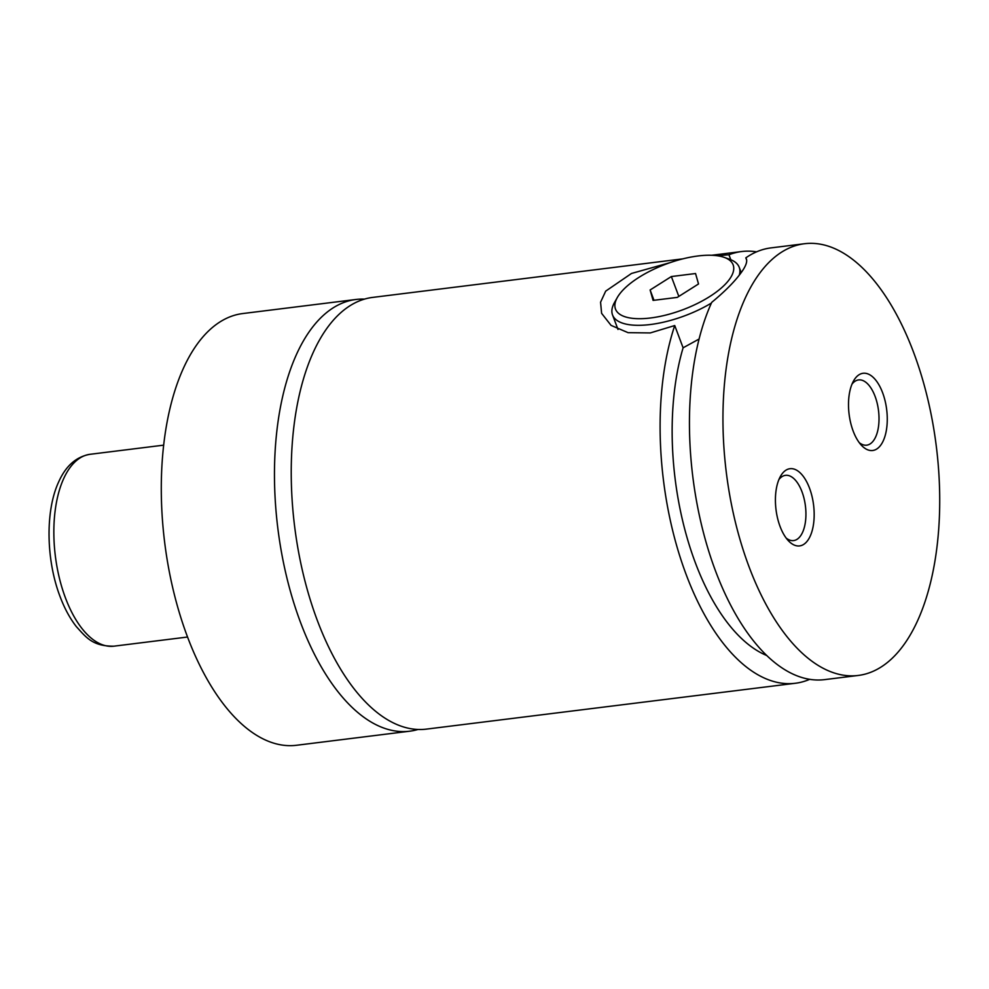 <?xml version="1.0" encoding="UTF-8"?>
<svg xmlns="http://www.w3.org/2000/svg" width="989" height="989" viewBox="0 0 989 989"><rect width="100%" height="100%" fill="white"/><g stroke="black" fill="none" stroke-linecap="round" stroke-linejoin="round"><path stroke-width="1.48" d="M682.806 258.858L372.779 297.392A217.531 105.786 82.9 0 0 317.382 620.598A217.531 105.786 82.9 0 0 426.444 729.116L795.292 683.275A217.531 105.786 82.9 0 0 809.707 679.332M728.806 280.196A62.839 24.329 -20.6 0 0 724.109 257.338A62.839 24.329 -20.6 0 0 669.368 262.889A62.839 24.329 -20.6 0 0 619.831 293.745A62.839 24.329 -20.6 0 0 617.334 297.479A62.839 24.329 -20.6 0 0 653.939 317.506A62.839 24.329 -20.6 0 0 728.806 280.196M724.109 257.338L729.511 259.229A67.672 26.196 159.4 0 1 739.228 267.327A67.672 26.196 159.4 0 1 739.278 275.152M670.27 262.579L631.501 273.459L605.688 291.137L600.57 302.201L601.609 313.34L611.066 325.381L628.064 332.663L650.292 332.934L674.733 325.542L683.102 347.807L699.087 339.029M858.168 675.462A217.531 105.786 82.9 0 0 913.564 352.257A217.531 105.786 82.9 0 0 804.514 243.727A217.531 105.786 82.9 0 0 749.106 566.944A217.531 105.786 82.9 0 0 858.168 675.462L824.641 679.628A217.531 105.786 82.9 0 1 715.579 571.11A217.531 105.786 82.9 0 1 711.734 302.35C724.072 292.138 733.442 282.842 739.809 274.46C746.027 266.412 748.03 260.873 745.817 257.857L746.683 260.144M809.496 488.096A38.917 18.927 82.9 0 0 780.358 476.525A38.917 18.927 82.9 0 0 780.086 526.507A38.917 18.927 82.9 0 0 788.332 540.686A38.917 18.927 82.9 0 0 810.782 534.802A38.917 18.927 82.9 0 0 809.496 488.096M786.168 538.078A32.872 15.985 82.9 0 0 793.611 540.575A32.872 15.985 82.9 0 0 801.98 491.731A32.872 15.985 82.9 0 0 785.501 475.338A32.872 15.985 82.9 0 0 778.899 479.578M882.596 392.682A38.917 18.927 82.9 0 0 853.445 381.111A38.917 18.927 82.9 0 0 853.173 431.093A38.917 18.927 82.9 0 0 861.419 445.273A38.917 18.927 82.9 0 0 883.869 439.388A38.917 18.927 82.9 0 0 882.596 392.682M859.256 442.664A32.872 15.985 82.9 0 0 866.698 445.161A32.872 15.985 82.9 0 0 875.067 396.317A32.872 15.985 82.9 0 0 858.588 379.924A32.872 15.985 82.9 0 0 851.986 384.165M364.484 299.123A217.531 105.786 82.9 0 0 356.015 299.469L242.849 313.538A217.531 105.786 82.9 0 0 187.44 636.743A217.531 105.786 82.9 0 0 296.502 745.273L409.681 731.205A217.531 105.786 82.9 0 0 417.976 729.474M356.015 299.469A217.531 105.786 82.9 0 0 300.619 622.674A217.531 105.786 82.9 0 0 409.681 731.205M674.733 325.542A217.531 105.786 82.9 0 0 686.242 574.757A217.531 105.786 82.9 0 0 795.292 683.275M683.102 347.807A193.362 94.042 82.9 0 0 695.378 562.828A193.362 94.042 82.9 0 0 766.71 655.497M804.514 243.727L770.975 247.893A217.531 105.786 82.9 0 0 745.817 257.857L746.398 258.92M756.573 251.836A217.531 105.786 82.9 0 0 741.639 251.54A217.531 105.786 82.9 0 0 728.942 254.779L717.013 255.718M730.809 259.724L728.942 254.779M711.4 303.067A67.672 26.196 159.4 0 1 612.537 314.947A67.672 26.196 159.4 0 1 614.528 302.449L617.334 297.479M653.989 300.285L650.119 289.975L653.086 300.396L677.28 297.392L698.518 283.967L695.551 273.533L671.358 276.549L650.119 289.975M678.825 296.416L671.358 276.549M65.472 597.949A96.675 47.015 82.9 0 0 113.933 646.176C92.422 646.361 86.08 637.237 76.351 626.63C69.922 618.372 64.495 608.359 60.069 596.577C46.112 560.182 45.16 511.004 58.611 482.051C65.731 465.955 76.227 456.695 90.086 454.297A96.675 47.015 82.9 0 0 65.472 597.949M741.206 272.581L739.228 267.327M113.933 646.176L187.551 637.027M711.647 255.273L741.639 251.54M90.086 454.297L163.704 445.149M617.989 329.448L612.537 314.947"/></g></svg>
